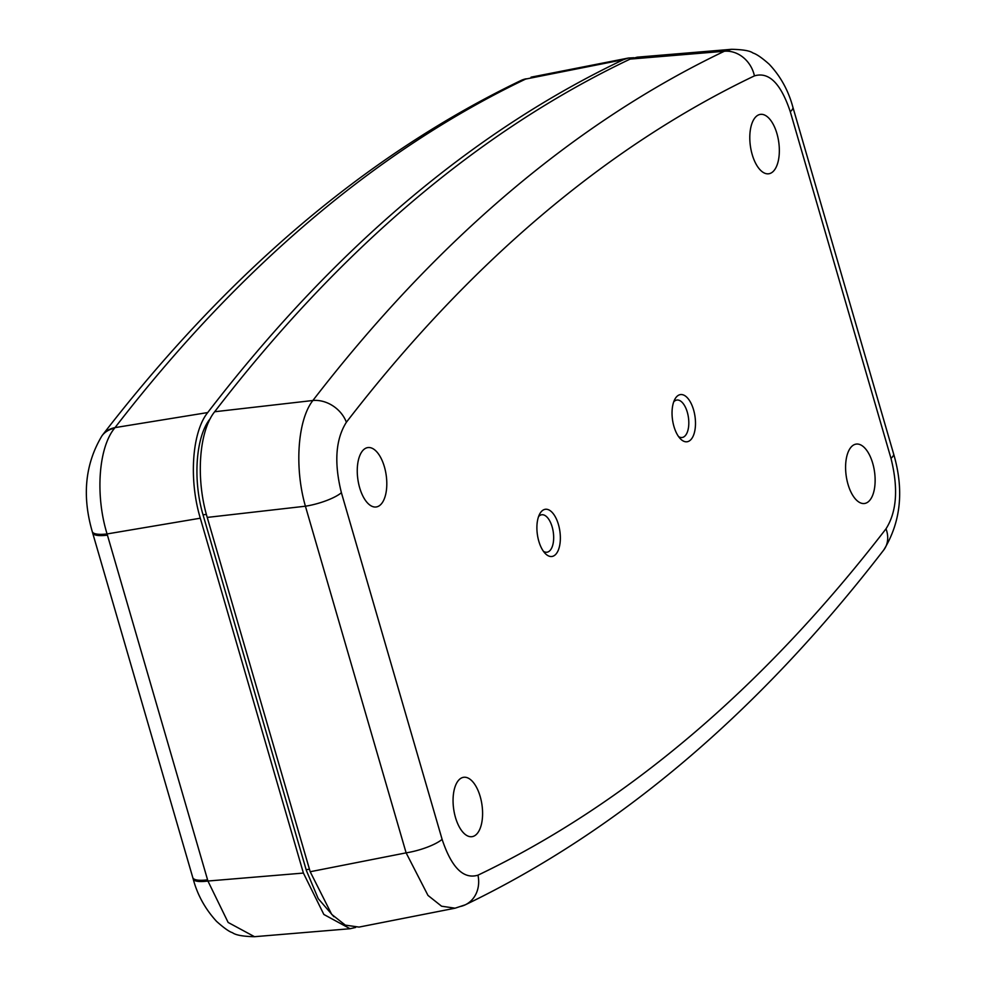 <?xml version="1.0" encoding="UTF-8"?>
<svg xmlns="http://www.w3.org/2000/svg" width="986" height="986" viewBox="0 0 986 986"><rect width="100%" height="100%" fill="white"/><g stroke="black" fill="none" stroke-linecap="round" stroke-linejoin="round"><path stroke-width="1.48" d="M673.956 426.507A23.812 11.364 -98 0 1 674.868 399.231A23.812 11.364 -98 0 1 693.577 409.843A23.812 11.364 -98 0 1 693.183 436.071A23.812 11.364 -98 0 1 680.439 438.844A23.812 11.364 -98 0 1 673.956 426.507M678.59 436.613A18.907 9.022 82 0 0 682.041 437.513A18.907 9.022 82 0 0 687.291 412.16A18.907 9.022 82 0 0 676.778 400.057A18.907 9.022 82 0 0 673.709 401.881M538.812 541.215A23.812 11.364 -98 0 1 539.724 513.94A23.812 11.364 -98 0 1 558.446 524.552A23.812 11.364 -98 0 1 558.039 550.78A23.812 11.364 -98 0 1 545.295 553.553A23.812 11.364 -98 0 1 538.812 541.215M543.446 551.322A18.907 9.022 82 0 0 546.897 552.222A18.907 9.022 82 0 0 552.148 526.869A18.907 9.022 82 0 0 541.634 514.778A18.907 9.022 82 0 0 538.566 516.59M480.182 796.491A29.987 14.309 82 0 0 463.519 777.313A29.987 14.309 82 0 0 455.47 817.468A29.987 14.309 82 0 0 471.863 836.695A29.987 14.309 82 0 0 480.182 796.491M872.721 463.297A29.987 14.309 82 0 0 856.045 444.119A29.987 14.309 82 0 0 847.997 484.274A29.987 14.309 82 0 0 864.402 503.501A29.987 14.309 82 0 0 872.721 463.297M776.931 133.591A29.987 14.309 82 0 0 760.255 114.401A29.987 14.309 82 0 0 752.207 154.568A29.987 14.309 82 0 0 768.612 173.795A29.987 14.309 82 0 0 776.931 133.591M384.392 466.785A29.987 14.309 82 0 0 367.729 447.595A29.987 14.309 82 0 0 359.668 487.762A29.987 14.309 82 0 0 376.073 506.989A29.987 14.309 82 0 0 384.392 466.785M754.426 75.885A3461.797 1651.833 82 0 0 346.382 422.242C335.597 439.275 333.934 462.767 341.402 492.717L442.11 839.357C451.526 867.606 463.482 879.537 477.964 875.174A3461.797 1651.833 82 0 0 886.007 528.816C896.792 511.783 898.456 488.292 890.987 458.342L790.279 111.701C780.863 83.465 768.907 71.522 754.426 75.885A28.927 25.143 -115.5 0 0 724.328 51.26L630.128 59.098L637.178 57.176L731.563 49.3L724.328 51.26A3490.699 1665.625 -98 0 0 312.882 400.501L214.665 411.754A3495.469 1667.893 82 0 1 630.128 59.098M341.402 492.717A28.927 7.346 163.8 0 1 305.413 506.212C294.222 467.45 297.649 419.789 312.882 400.501A28.927 23.035 -142.4 0 1 346.382 422.242M207.233 517.416L310.183 871.735L331.703 914.379L345.334 925.139L359.04 927.087L455.101 908.192L441.58 906.208L427.986 895.424L406.121 852.853L305.413 506.212L207.233 517.416C195.622 478.876 198.925 431.165 214.665 411.754M890.987 458.342A28.927 7.346 163.8 0 0 893.587 453.819L792.88 107.166A28.927 7.346 163.8 0 1 790.279 111.701M893.587 453.819C904.199 489.931 900.921 522.001 883.739 550.015L883.739 550.015A28.927 23.035 -142.4 0 0 886.007 528.816M442.11 839.357A28.927 7.346 163.8 0 1 406.121 852.853L310.183 871.735M459.907 906.578A28.927 25.143 -115.5 0 0 465.269 904.815L465.269 904.815A28.927 25.143 -115.5 0 0 477.964 875.174M207.726 412.555A3495.814 1668.053 -98 0 1 623.485 59.653L525.637 79.077A3490.982 1665.748 82 0 0 115.029 427.616L207.726 412.555C192.048 431.905 188.646 479.553 200.306 518.205L107.08 533.944L207.923 881.028L228.136 922.452L254.511 936.7L350.092 928.726L355.601 927.456M114.536 428.244C98.526 447.632 95.112 495.292 107.08 533.944A28.927 7.444 -15.9 0 1 92.265 531.602L92.265 531.602C81.887 495.748 85.153 463.777 102.039 435.689L102.039 435.689A28.927 23.122 37.3 0 1 114.536 428.244M102.347 435.307A28.927 23.048 37.7 0 1 102.63 434.912C227.852 272.691 367.051 154.666 520.263 80.84L526.216 78.794A28.927 25.057 -115.4 0 0 520.928 80.519L520.928 80.519A28.927 25.057 -115.4 0 0 520.596 80.679M633.887 57.73L628.353 58.038L623.485 59.653M254.511 936.7C243.012 936.453 235.666 935.11 232.462 932.694C229.282 931.77 223.97 927.999 216.526 921.355C205.137 908.882 197.36 894.758 193.194 878.994A28.927 7.259 -16.5 0 0 207.923 881.028L303.405 873.066L323.852 914.466L350.092 928.726M303.405 873.066L200.306 518.205M333.884 916.721L318.231 898.653L306.387 870.527L203.289 515.678C192.603 480.392 195.721 436.478 210.092 418.84A3488.579 1664.602 -98 0 1 210.425 418.397M207.886 422.033L208.712 421.872M203.042 514.815L206.394 514.396M306.128 869.677L309.456 869.258M193.194 878.994L192.8 877.651A28.927 7.346 -16.2 0 0 207.565 879.845M192.8 877.651L92.647 532.945A28.927 7.346 -16.2 0 0 107.425 535.139M102.039 435.689L102.63 434.912A28.927 23.048 37.7 0 1 115.029 427.616M520.263 80.84A28.927 25.143 64.4 0 1 525.637 79.077M792.88 107.166C788.381 90.478 780.456 76.132 769.129 64.164C761.993 57.841 756.607 54.119 752.959 52.997C750.063 50.779 742.926 49.547 731.563 49.3M883.739 550.015C758.308 712.668 618.814 830.927 465.269 904.815L455.088 908.192M531.06 77.167L628.353 58.038M92.647 532.945L92.265 531.602"/></g></svg>
